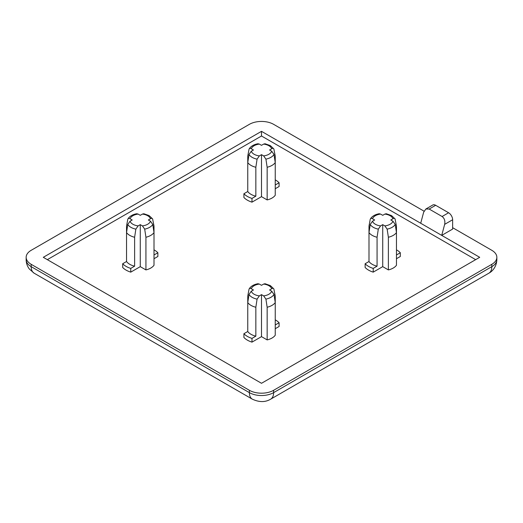 <?xml version="1.0" encoding="UTF-8"?>
<svg xmlns="http://www.w3.org/2000/svg" width="523" height="523" viewBox="0 0 523 523"><rect width="100%" height="100%" fill="white"/><g stroke="black" fill="none" stroke-linecap="round" stroke-linejoin="round"><path stroke-width="0.78" d="M138.131 225.89L135.856 229.133L134.62 237.252A14.86 8.577 180 0 1 129.769 235.383A14.86 8.577 180 0 1 126.533 232.585L126.533 261.513L122.683 263.742L122.683 267.475A19.998 11.545 0 0 0 126.135 270.143A19.998 11.545 0 0 0 130.763 272.137L140.275 266.645L145.93 269.914A14.86 8.577 0 0 0 154.01 265.246L154.01 232.585A14.86 8.577 180 0 1 145.93 237.252L144.694 229.133L142.413 225.89A10.447 6.028 0 0 0 150.5 221.222L148.355 219.987L150.5 218.751A10.447 6.028 0 0 0 147.663 215.724A10.447 6.028 0 0 0 142.413 214.084L140.275 215.319L138.131 214.084A10.447 6.028 0 0 0 130.05 218.751L132.195 219.987L130.05 221.222A10.447 6.028 0 0 0 132.888 224.249A10.447 6.028 0 0 0 138.131 225.89L140.275 224.655L140.275 266.645M122.683 263.742A19.998 11.545 0 0 0 126.135 266.416A19.998 11.545 0 0 0 130.763 268.404L130.763 272.137M259.356 155.9L257.081 159.142L255.845 167.262A14.86 8.577 180 0 1 250.994 165.392A14.86 8.577 180 0 1 247.758 162.594L247.758 191.523L243.908 193.752L243.908 197.485A19.998 11.545 0 0 0 247.359 200.159A19.998 11.545 0 0 0 251.988 202.153L261.5 196.655L267.155 199.923A14.86 8.577 0 0 0 275.242 195.256L275.242 162.594A14.86 8.577 180 0 1 267.155 167.262L265.919 159.142L263.644 155.9A10.447 6.028 0 0 0 271.725 151.232L269.58 149.996L271.725 148.761A10.447 6.028 0 0 0 268.887 145.734A10.447 6.028 0 0 0 263.644 144.093L261.5 145.329L259.356 144.093A10.447 6.028 0 0 0 251.275 148.761L253.42 149.996L251.275 151.232A10.447 6.028 0 0 0 254.113 154.259A10.447 6.028 0 0 0 259.356 155.9L261.5 154.664L261.5 196.655M243.908 193.752A19.998 11.545 0 0 0 247.359 196.426A19.998 11.545 0 0 0 251.988 198.42L251.988 202.153M259.356 295.881L257.081 299.123L255.845 307.236A14.86 8.577 180 0 1 250.994 305.373A14.86 8.577 180 0 1 247.758 302.575L247.758 331.504L243.908 333.726L243.908 337.459A19.998 11.545 0 0 0 247.359 340.133A19.998 11.545 0 0 0 251.988 342.127L261.5 336.635L267.155 339.904A14.86 8.577 0 0 0 275.242 335.236L275.242 302.575A14.86 8.577 180 0 1 267.155 307.236L265.919 299.123L263.644 295.881A10.447 6.028 0 0 0 271.725 291.213L269.58 289.977L271.725 288.742A10.447 6.028 0 0 0 268.887 285.708A10.447 6.028 0 0 0 263.644 284.074L261.5 285.31L259.356 284.074A10.447 6.028 0 0 0 251.275 288.742L253.42 289.977L251.275 291.213A10.447 6.028 0 0 0 254.113 294.24A10.447 6.028 0 0 0 259.356 295.881L261.5 294.639L261.5 336.635M243.908 333.726A19.998 11.545 0 0 0 247.359 336.4A19.998 11.545 0 0 0 251.988 338.394L251.988 342.127M150.5 221.222L152.775 224.465L154.01 232.585L154.01 226.054L152.605 218.895M152.775 219.366C152.428 218.307 151.67 218.104 150.5 218.751M271.725 151.232L274 154.475L275.242 162.594L275.242 156.063L273.83 148.905L270.313 145.59L265.037 143.747L263.644 144.093M274 149.375C273.653 148.316 272.895 148.114 271.725 148.761M271.725 291.213L274 294.456L275.242 302.575L275.242 296.044L273.83 288.879L270.313 285.571L265.037 283.728L263.644 284.074M274 289.35C273.653 288.297 272.895 288.088 271.725 288.742M126.533 261.513A14.86 8.577 0 0 0 129.769 264.311A14.86 8.577 0 0 0 134.62 266.181L134.62 237.252M247.758 191.523A14.86 8.577 0 0 0 250.994 194.327A14.86 8.577 0 0 0 255.845 196.19L255.845 167.262M247.758 331.504A14.86 8.577 0 0 0 250.994 334.302A14.86 8.577 0 0 0 255.845 336.171L255.845 307.236M372.5 218.751C371.337 218.104 370.578 218.307 370.225 219.366L368.99 226.054L368.99 261.513L365.132 263.742L365.132 267.475A19.998 11.545 0 0 0 368.584 270.143A19.998 11.545 0 0 0 373.213 272.137L382.725 266.645L388.38 269.914A14.86 8.577 0 0 0 396.467 265.246L396.467 232.585A14.86 8.577 180 0 1 388.38 237.252L387.144 229.133L384.869 225.89A10.447 6.028 0 0 0 392.95 221.222L390.805 219.987L392.95 218.751A10.447 6.028 0 0 0 390.112 215.724A10.447 6.028 0 0 0 384.869 214.084L382.725 215.319L380.587 214.084A10.447 6.028 0 0 0 372.5 218.751L374.645 219.987L372.5 221.222A10.447 6.028 0 0 0 375.337 224.249A10.447 6.028 0 0 0 380.587 225.89L382.725 224.655L382.725 266.645M365.132 263.742A19.998 11.545 0 0 0 368.584 266.416A19.998 11.545 0 0 0 373.213 268.404L373.213 272.137M392.95 221.222L395.225 224.465L396.467 232.585L396.467 226.054L395.055 218.895M395.225 219.366C394.878 218.307 394.12 218.104 392.95 218.751M380.587 225.89L378.306 229.133L377.07 237.252A14.86 8.577 180 0 1 372.219 235.383A14.86 8.577 180 0 1 368.99 232.585L370.225 224.465L372.5 221.222M368.99 261.513A14.86 8.577 0 0 0 372.219 264.311A14.86 8.577 0 0 0 377.07 266.181L377.07 237.252M154.01 254.982L157.868 252.753A19.998 11.545 0 0 0 154.416 250.079A19.998 11.545 0 0 0 154.01 249.857M275.242 184.992L279.092 182.769A19.998 11.545 0 0 0 275.641 180.095A19.998 11.545 0 0 0 275.242 179.866M275.242 324.973L279.092 322.743A19.998 11.545 0 0 0 275.641 320.069A19.998 11.545 0 0 0 275.242 319.847M126.533 232.585L127.775 224.465L130.05 221.222M247.758 162.594L249 154.475L251.275 151.232M247.758 302.575L249 294.456L251.275 291.213M396.467 254.982L400.317 252.753A19.998 11.545 0 0 0 396.865 250.079A19.998 11.545 0 0 0 396.467 249.857M475.662 259.65L261.5 136L47.338 259.65M396.467 258.715L400.317 256.486L400.317 252.753M275.242 328.706L279.092 326.476L279.092 322.743M275.242 188.725L279.092 186.502L279.092 182.769M154.01 258.715L157.868 256.486L157.868 252.753M424.029 211.168L273.621 124.337A17.141 9.898 0 0 0 249.379 124.337L31.171 250.314A17.141 9.898 0 0 0 26.15 257.316A17.141 9.898 0 0 0 31.171 264.311L249.379 390.295A17.141 9.898 0 0 0 273.621 390.295L491.829 264.311A17.141 9.898 0 0 0 496.85 257.316A17.141 9.898 0 0 0 491.829 250.314L452.63 227.688M420.708 223.256L261.5 131.332L43.291 257.316L261.5 383.294L479.709 257.316L420.708 223.256L423.65 212.22L425.872 209.004L432.802 205.003A5.714 3.301 60 0 1 435.659 205.291L429.161 209.043L442.092 216.509L448.59 212.756L435.659 205.291M448.59 212.756A5.714 3.301 60 0 1 452.63 219.752L452.63 229.087L441.719 235.383L444.661 224.354C445.295 220.883 444.439 218.261 442.092 216.509M261.5 136L261.5 131.332M370.395 218.895L370.225 219.366M373.213 268.404L377.07 266.181M382.725 224.655L384.869 225.89M388.38 237.252L388.38 269.914M384.869 214.084L386.262 213.737L391.537 215.581L395.055 218.889M370.395 218.889C372.141 216.208 375.069 214.489 379.188 213.737L380.587 214.084M429.161 209.043L425.872 209.004M251.275 288.742C250.112 288.088 249.353 288.297 249 289.35L247.758 296.044L247.758 328.706M259.356 284.074L257.963 283.728C253.845 284.473 250.916 286.192 249.17 288.879L249 289.35M251.988 338.394L255.845 336.171M261.5 294.639L263.644 295.881M267.155 307.236L267.155 339.904M251.275 148.761C250.112 148.114 249.353 148.316 249 149.375L247.758 156.063L247.758 188.725M259.356 144.093L257.963 143.747C253.845 144.498 250.916 146.218 249.17 148.905L249 149.375M251.988 198.42L255.845 196.19M261.5 154.664L263.644 155.9M267.155 167.262L267.155 199.923M130.05 218.751C128.887 218.104 128.128 218.307 127.775 219.366L126.533 226.054L126.533 258.715M127.945 218.895L127.775 219.366M130.763 268.404L134.62 266.181M140.275 224.655L142.413 225.89M145.93 237.252L145.93 269.914M142.413 214.084L143.812 213.737L149.088 215.581L152.605 218.889M127.945 218.889C129.691 216.208 132.62 214.489 136.738 213.737L138.131 214.084M135.856 229.133A13.258 7.655 180 0 1 130.9 227.328A13.258 7.655 180 0 1 127.775 224.465M257.081 159.142A13.258 7.655 180 0 1 252.125 157.338A13.258 7.655 180 0 1 249 154.475M257.081 299.123A13.258 7.655 180 0 1 252.125 297.319A13.258 7.655 180 0 1 249 294.456M378.306 229.133A13.258 7.655 180 0 1 373.35 227.328A13.258 7.655 180 0 1 370.225 224.465M31.171 264.311L31.171 266.645L249.379 392.629L249.379 390.295M273.621 390.295L273.621 392.629L491.829 266.645L491.829 264.311M452.63 219.752L444.661 224.354M496.85 259.65C496.569 267.325 491.803 271.705 488.868 273.189A14.284 8.25 -120 0 0 491.829 266.645A17.141 9.898 0 0 0 496.85 259.65L496.85 257.316M249.379 392.629A17.141 9.898 0 0 0 273.621 392.629A14.284 8.25 -120 0 1 270.666 399.167C265.331 402.37 259.218 402.37 252.334 399.167A14.284 8.25 -60 0 1 249.379 392.629M26.15 259.65A17.141 9.898 0 0 0 31.171 266.645A14.284 8.25 -60 0 0 34.132 273.189L29.347 269.012C27.255 266.253 26.189 263.128 26.15 259.65L26.15 257.316M395.225 224.465A13.258 7.655 180 0 1 387.144 229.133M274 294.456A13.258 7.655 180 0 1 265.919 299.123M274 154.475A13.258 7.655 180 0 1 265.919 159.142M152.775 224.465A13.258 7.655 180 0 1 144.694 229.133M488.868 273.189L270.666 399.167M252.334 399.167L34.132 273.189"/></g></svg>
